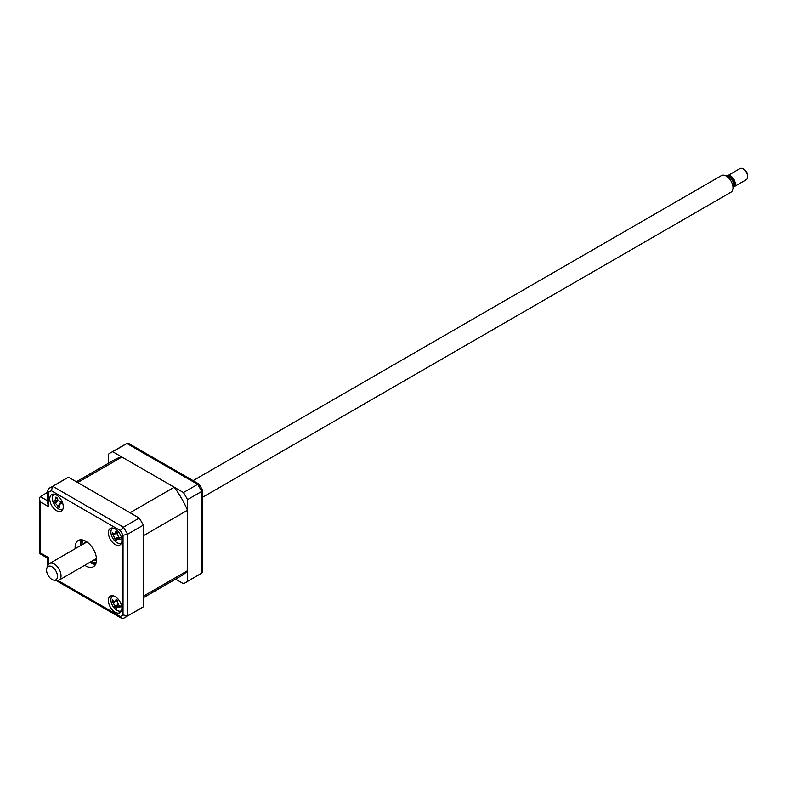 <?xml version="1.0" encoding="UTF-8"?>
<svg xmlns="http://www.w3.org/2000/svg" width="787" height="787" viewBox="0 0 787 787"><rect width="100%" height="100%" fill="white"/><g stroke="black" fill="none" stroke-linecap="round" stroke-linejoin="round"><path stroke-width="1.18" d="M143.332 597.746L181.551 575.681A66.964 38.661 -120 0 0 187.532 570.693L143.332 596.212L143.332 535.76L187.532 510.251A66.964 38.661 -120 0 0 174.242 487.232L130.052 512.75L77.697 482.529L121.896 457.011A66.964 38.661 -120 0 0 114.587 459.697L76.369 481.762M174.242 487.232L121.896 457.011M187.532 570.693L187.532 510.251M115.148 612.207A9.562 5.519 -120 0 0 119.929 612.679A9.562 5.519 -120 0 0 121.395 605.016A9.562 5.519 -120 0 0 115.148 596.585A9.562 5.519 -120 0 0 110.367 596.113A9.562 5.519 -120 0 0 108.901 603.777A9.562 5.519 -120 0 0 115.148 612.207M115.148 544.506A9.562 5.519 -120 0 0 119.929 544.978A9.562 5.519 -120 0 0 121.395 537.314A9.562 5.519 -120 0 0 115.148 528.884A9.562 5.519 -120 0 0 110.367 528.411A9.562 5.519 -120 0 0 108.901 536.075A9.562 5.519 -120 0 0 115.148 544.506M56.516 510.655A9.562 5.519 -120 0 0 61.307 511.137A9.562 5.519 -120 0 0 62.773 503.464A9.562 5.519 -120 0 0 56.516 495.033A9.562 5.519 -120 0 0 51.735 494.561A9.562 5.519 -120 0 0 50.27 502.224A9.562 5.519 -120 0 0 56.516 510.655M84.74 565.292A15.15 8.746 -120 0 0 85.832 565.991A15.15 8.746 -120 0 0 93.407 566.738A15.15 8.746 -120 0 0 95.729 554.599A15.15 8.746 -120 0 0 85.832 541.249A15.15 8.746 -120 0 0 78.257 540.502A15.15 8.746 -120 0 0 75.178 548.726M89.934 562.302A15.15 8.746 -120 0 0 91.017 562.99A15.15 8.746 -120 0 0 95.542 564.446M81.307 539.803A15.15 8.746 -120 0 0 80.363 545.735M123.038 614.932L123.038 535.268A71.755 41.426 -120 0 0 120.322 530.576L51.342 490.744A71.755 41.426 -120 0 0 48.627 492.308L47.692 490.291L48.627 488.697A74.942 43.265 60 0 1 50.614 487.419A74.942 43.265 60 0 1 52.719 486.336L123.451 527.172A74.942 43.265 60 0 1 127.553 534.265L127.553 615.936A74.942 43.265 60 0 1 125.556 617.215A74.942 43.265 60 0 1 123.451 618.307L121.611 618.316L120.322 616.496A71.755 41.426 -120 0 0 123.038 614.932L127.553 615.936L143.332 606.826A74.942 43.265 60 0 1 141.345 608.105L123.284 618.395M48.627 492.308L48.627 506.621L47.692 503.483L47.692 490.291M51.342 490.744L52.719 486.336L68.508 477.217L139.24 518.062L123.451 527.172L120.322 530.576M123.038 535.268L127.553 534.265L143.332 525.155L143.332 606.826M47.692 566.03L47.692 558.199L48.627 557.658L48.627 564.279M47.692 558.199L39.35 553.379L40.285 552.838L48.627 557.658M47.692 492.318L40.285 496.597L39.35 498.663L40.285 501.811L40.285 552.838M48.46 488.806L66.403 478.309A74.942 43.265 60 0 1 68.508 477.217M139.24 518.062A74.942 43.265 60 0 1 143.332 525.155M108.606 463.149L108.606 454.069A74.942 43.265 60 0 1 110.603 452.791A74.942 43.265 60 0 1 112.698 451.708L183.44 492.544A74.942 43.265 60 0 1 187.532 499.637L187.532 581.308A74.942 43.265 60 0 1 185.535 582.587A74.942 43.265 60 0 1 183.44 583.679L175.58 579.134M112.698 451.708L126.904 443.504A74.942 43.265 -120 0 0 124.808 444.586L110.603 452.791M183.44 492.544L197.645 484.339L126.904 443.504L128.734 443.475L198.973 484.035L197.645 484.339A74.942 43.265 -120 0 1 201.738 491.432L187.532 499.637M187.532 581.308L201.738 573.113L201.738 491.432L202.672 490.439A74.027 42.744 -120 0 0 198.973 484.035M185.535 582.587L201.738 573.113L202.672 571.539L202.672 490.439M124.808 444.586L126.904 443.504M84.445 543.374A10.841 6.257 60 0 1 85.773 541.22M91.646 561.308A13.713 7.919 -120 0 0 91.774 561.387A13.713 7.919 -120 0 0 96.201 562.705M92.227 561.643L91.774 561.387L92.227 561.643A14.353 8.283 60 0 0 96.122 563M83.147 540.098A13.713 7.919 -120 0 0 82.074 544.594A13.713 7.919 -120 0 0 82.084 544.742M82.084 544.338A14.353 8.283 60 0 1 82.074 544.073A14.353 8.283 60 0 1 82.861 540.02M96.545 559.872A10.841 6.257 60 0 1 94.007 559.951M119.644 538.495L119.998 539.538A21.79 16.625 168.2 0 1 118.493 538.918L116.643 539.616A21.79 7.447 111.9 0 0 116.712 540.797L115.109 539.695A21.79 14.382 -39.9 0 1 114.892 538.416L113.367 535.406A21.79 16.625 168.2 0 1 112.384 534.324L112.531 532.563A21.79 9.69 16.7 0 0 113.535 533.478L114.489 533.822L115.374 532.779A21.79 14.382 -39.9 0 1 115.817 531.304L117.42 532.406A21.79 7.447 111.9 0 0 117.125 533.979L118.65 536.99A21.79 9.69 16.7 0 0 120.145 537.777L119.644 538.495L120.145 537.777M112.954 528.038A8.608 4.968 -120 0 0 111.213 534.481A8.608 4.968 -120 0 0 116.437 542.302A8.608 4.968 -120 0 0 121.542 542.932M116.486 532.278L117.243 532.455M118.562 536.941L116.643 539.616M117.696 537.964L115.109 539.695M114.017 533.773L112.384 534.324M115.659 600.579L117.814 600.491A21.79 6.001 116.4 0 0 117.381 601.976L118.699 605.046A21.79 10.772 22.2 0 0 120.175 605.96L119.86 607.603A21.79 17.707 174 0 1 118.355 606.836L116.368 607.21A21.79 6.001 116.4 0 0 116.299 608.282L114.725 607.003A21.79 12.936 -35.9 0 1 114.636 605.813L113.318 602.753A21.79 17.707 174 0 1 112.354 601.534L112.679 599.891A21.79 10.772 22.2 0 0 113.662 600.963L114.794 601.425L115.659 600.579A21.79 12.936 -35.9 0 1 116.23 599.212L117.745 600.511M112.954 595.739A8.608 4.968 -120 0 0 111.026 598.494A8.608 4.968 -120 0 0 114.282 608.046A8.608 4.968 -120 0 0 121.542 610.623M120.175 605.96L119.594 606.58M118.276 604.701L116.368 607.21M112.354 601.534L112.738 601.032M118.552 604.829L114.725 607.003M113.849 601.13L112.384 601.534M60.884 502.873L59.173 505.746A21.79 12.326 86.6 0 0 59.842 507.202L58.356 507.054A21.79 19.262 -67.9 0 1 57.549 505.579L55.346 503.247A21.79 10.024 149.2 0 1 54.411 502.883L53.791 500.807A21.79 3.089 -3.7 0 0 54.667 500.975L55.592 498.958A21.79 19.262 -67.9 0 1 55.434 497.207L56.92 497.354A21.79 12.326 86.6 0 0 57.215 499.125L59.419 501.457A21.79 3.089 -3.7 0 0 60.865 501.516L61.484 503.591A21.79 10.024 149.2 0 1 60.097 503.719L59.251 504.103L60.717 502.362M54.323 494.187A8.608 4.968 -120 0 0 53.211 502.529A8.608 4.968 -120 0 0 60.697 509.622A8.608 4.968 -120 0 0 62.921 509.081M56.202 497.758L56.92 497.354M58.877 506.759L58.356 507.054M59.271 505.952L58.435 506.897M57.992 500.335L54.411 502.883M723.814 175.206L726.539 175.57A7.722 4.456 60 0 1 728.487 176.278A7.722 4.456 60 0 1 733.582 187.788L732.549 190.326A9.562 5.519 -120 0 0 726.224 176.081A9.562 5.519 -120 0 0 723.814 175.206A9.562 5.519 -120 0 0 721.443 175.609L193.1 480.641M202.672 497.217L731.015 192.176A9.562 5.519 -120 0 0 732.549 190.326M744.266 169.569L743.144 168.92L744.266 169.569A4.781 2.764 60 0 1 747.65 175.432L747.65 176.731A6.375 3.679 -120 0 0 743.144 168.92L743.144 168.92A6.375 3.679 -120 0 0 739.947 168.605L727.552 175.767A6.375 3.679 60 0 1 730.739 176.081A6.375 3.679 60 0 1 734.901 181.699A6.375 3.679 60 0 1 733.927 186.814A6.375 3.679 60 0 1 733.848 186.853M733.927 186.814L746.332 179.652A6.375 3.679 -120 0 0 747.65 176.731M52.011 579.458A7.722 4.456 -120 0 0 53.959 580.167A7.722 4.456 -120 0 0 57.382 575.11A7.722 4.456 -120 0 0 52.011 566.837A7.722 4.456 -120 0 0 46.905 567.948A7.722 4.456 -120 0 0 52.011 579.458M46.905 567.948L47.948 565.41A9.562 5.519 60 0 1 49.483 563.561A9.562 5.519 60 0 1 54.264 564.033A9.562 5.519 60 0 1 60.51 572.464A9.562 5.519 60 0 1 59.045 580.137A9.562 5.519 60 0 1 56.674 580.54L53.959 580.167M729.037 176.632A5.106 2.941 60 0 1 730.739 177.124A5.106 2.941 60 0 1 733.917 185.093M48.627 506.621L40.285 501.811M58.002 580.511L120.322 616.496M40.285 496.597L47.692 500.876M199.741 574.392A74.942 43.265 -120 0 0 201.738 573.113M95.591 564.358A15.947 9.208 60 0 1 92.148 562.99A15.947 9.208 60 0 1 90.554 561.948M80.982 545.371A15.947 9.208 60 0 1 81.415 539.803M119.929 537.669L118.493 538.918M118.119 537.462L114.892 538.416M115.384 533.655L113.367 535.406M116.692 532.386L115.374 532.779M119.732 605.695L118.355 606.836M118.139 604.859L114.636 605.813M114.961 601.396L113.318 602.753M58.986 504.949L57.549 505.579M57.864 500.562L55.346 503.247M57.067 498.309L55.592 498.958M121.611 618.316L56.015 580.452M39.35 553.379L39.35 498.663M82.074 544.594L82.074 544.073M114.489 533.822L117.243 533.32M114.794 601.425L117.686 600.904M54.923 500.975L57.785 500.453M56.389 497.748L56.969 497.65M59.045 580.137L96.486 558.514M49.483 563.561L86.924 541.948"/></g></svg>
